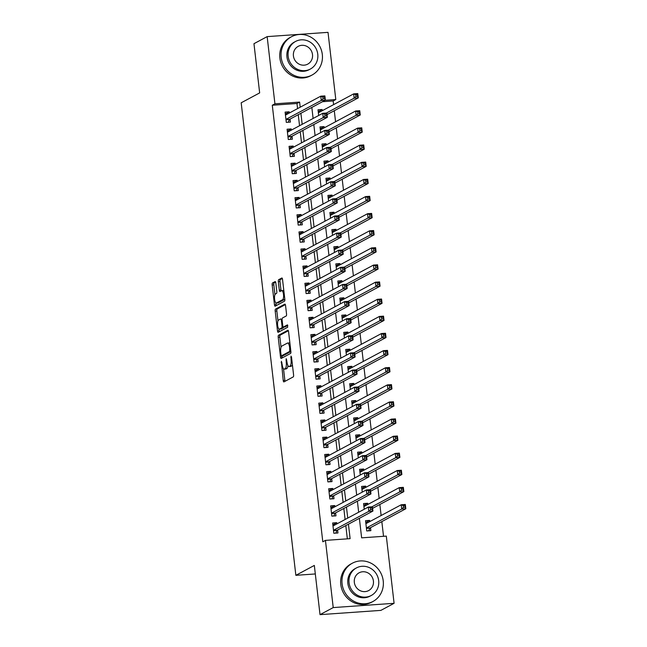 <?xml version="1.0" encoding="UTF-8"?>
<svg xmlns="http://www.w3.org/2000/svg" width="647" height="647" viewBox="0 0 647 647"><rect width="100%" height="100%" fill="white"/><g stroke="black" fill="none" stroke-linecap="round" stroke-linejoin="round"><path stroke-width="0.97" d="M281.38 361.261L283.224 380.485A1.706 0.542 -94 0 0 283.863 381.916A1.706 0.542 -94 0 0 283.936 381.892L293.261 376.894A1.706 0.542 -94 0 0 293.584 374.937L291.522 357.079L291.021 356.101L291.061 359.781A5.459 1.731 -94 0 1 290.026 366.048L289.249 366.461A5.459 1.731 -94 0 1 289.007 366.534A5.459 1.731 -94 0 1 286.969 361.972L286.2 358.681L286.241 362.36A5.459 1.731 -94 0 1 285.206 368.628L284.429 369.041A5.459 1.731 -94 0 1 284.187 369.113A5.459 1.731 -94 0 1 282.149 364.552L281.38 361.261M275.824 282.998A1.706 0.542 -94 0 0 275.185 281.574A1.706 0.542 -94 0 0 275.112 281.591L272.492 282.998A1.706 0.542 -94 0 0 272.169 284.955L274.465 304.786A1.706 0.542 -94 0 0 275.104 306.209A1.706 0.542 -94 0 0 275.177 306.185L284.502 301.187A1.706 0.542 -94 0 0 284.826 299.229L282.529 279.407A1.706 0.542 -94 0 0 281.89 277.975A1.706 0.542 -94 0 0 281.817 278L278.655 279.69A1.706 0.542 -94 0 0 278.331 281.647L279.318 290.139A1.706 0.542 -94 0 0 279.957 291.562A1.706 0.542 -94 0 0 280.03 291.538L281.599 290.697A4.569 1.448 -94 0 1 281.793 290.64A4.569 1.448 -94 0 1 283.532 294.773A4.569 1.448 -94 0 1 282.634 299.69L276.495 302.982A4.569 1.448 -94 0 1 276.293 303.039A4.569 1.448 -94 0 1 274.554 298.906A4.569 1.448 -94 0 1 275.46 293.989L276.479 293.439A1.706 0.542 -94 0 0 276.803 291.482L275.824 282.998M359.376 518.312L361.633 537.843L386.316 536.112L394.088 603.311L380.889 610.38L320.022 614.65L314.329 565.429L295.857 575.32L241.185 102.8L259.657 92.909L253.964 43.689L267.154 36.62L328.021 32.35L335.801 99.549L325.15 100.293M320.022 614.65L333.221 607.582L325.441 540.382L350.116 538.652L348.442 524.167M297.563 108.615L296.965 103.504L272.29 105.235L322.804 541.798L325.441 540.382M272.29 105.235L274.926 103.819L267.154 36.62M278.542 335.259A1.706 0.542 -94 0 0 278.218 337.216L280.507 357.047A1.706 0.542 -94 0 0 281.146 358.47A1.706 0.542 -94 0 0 281.227 358.446L290.552 353.456A1.706 0.542 -94 0 0 290.875 351.499L288.578 331.668A1.706 0.542 -94 0 0 287.939 330.237A1.706 0.542 -94 0 0 287.866 330.261L278.542 335.259L280.183 335.138A1.706 0.542 -94 0 0 279.86 337.103L281.033 347.253M277.49 330.916L275.193 311.086A1.706 0.542 -94 0 1 275.517 309.129L284.842 304.13A1.706 0.542 -94 0 1 284.915 304.106A1.706 0.542 -94 0 1 285.553 305.538L286.54 314.021A1.706 0.542 -94 0 1 286.217 315.979L282.432 318A1.706 0.542 -94 0 0 282.108 319.966L282.755 325.595A1.706 0.542 -94 0 0 283.394 327.018A1.706 0.542 -94 0 0 283.467 326.994L287.462 324.867L287.68 327.236L278.202 332.315A1.706 0.542 -94 0 1 278.121 332.34A1.706 0.542 -94 0 1 277.49 330.916L279.132 330.795L278.922 329M322.263 110.694L322.125 109.505L318.219 111.591M322.643 119.824L323.282 119.477M324.244 127.815L324.107 126.618L320.2 128.713M324.624 136.938L325.263 136.598M326.225 144.936L326.088 143.739L322.182 145.834M326.606 154.059L327.245 153.719M328.207 162.057L328.069 160.86L324.163 162.955M328.587 171.18L329.226 170.84M330.188 179.179L330.051 177.982L326.145 180.076M330.56 188.301L331.199 187.962M332.17 196.3L332.032 195.103L328.126 197.198M332.542 205.422L333.181 205.083M334.151 213.413L334.014 212.224L330.107 214.311M334.523 222.544L335.162 222.204M336.133 230.534L335.995 229.345L332.089 231.432M336.505 239.665L337.144 239.317M338.114 247.655L337.969 246.467L334.07 248.553M338.486 256.786L339.125 256.438M340.087 264.777L339.95 263.588L336.052 265.674M340.468 273.907L341.106 273.56M342.069 281.898L341.931 280.701L338.033 282.796M342.449 291.021L343.088 290.681M344.05 299.019L343.913 297.822L340.007 299.917M344.43 308.142L345.069 307.802M346.032 316.14L345.894 314.943L341.988 317.038M346.412 325.263L347.051 324.923M348.013 333.262L347.876 332.065L343.969 334.159M348.393 342.384L349.032 342.045M349.995 350.383L349.857 349.186L345.951 351.281M350.375 359.506L351.014 359.166M351.976 367.496L351.839 366.307L347.932 368.394M352.356 376.627L352.995 376.287M353.958 384.617L353.82 383.428L349.914 385.515M354.338 393.748L354.977 393.4M355.939 401.738L355.801 400.55L351.895 402.636M356.319 410.869L356.958 410.522M357.92 418.86L357.783 417.663L353.877 419.757M358.301 427.982L358.931 427.643M359.902 435.981L359.764 434.784L355.858 436.879M360.274 445.104L360.913 444.764M361.883 453.102L361.746 451.905L357.84 454M362.255 462.225L362.894 461.885M363.865 470.223L363.727 469.026L359.821 471.121M364.237 479.346L364.876 479.006M365.846 487.345L365.701 486.148L361.802 488.242M366.218 496.467L366.857 496.128M367.82 504.458L367.682 503.269L363.784 505.356M368.2 513.589L368.839 513.249M336.901 523.892L336.763 522.695L332.647 522.986L333.836 533.257L337.952 532.966L337.605 529.974M334.92 506.771L334.782 505.574L330.674 505.865L331.854 516.136L335.971 515.853L335.623 512.853M332.938 489.65L332.801 488.461L328.692 488.744L329.881 499.015L333.989 498.732L333.642 495.731M330.957 472.528L330.819 471.339L326.711 471.623L327.9 481.894L332.008 481.611L331.66 478.61M328.975 455.407L328.838 454.218L324.729 454.501L325.918 464.781L330.027 464.489L329.679 461.489M326.994 438.286L326.856 437.097L322.748 437.388L323.937 447.659L328.045 447.368L327.697 444.376M325.012 421.173L324.875 419.976L320.766 420.267L321.955 430.538L326.064 430.247L325.724 427.255M323.039 404.051L322.893 402.855L318.785 403.146L319.974 413.417L324.082 413.126L323.743 410.133M321.058 386.93L320.92 385.733L316.804 386.024L317.992 396.296L322.109 396.004L321.761 393.012M319.076 369.809L318.939 368.612L314.822 368.903L316.011 379.174L320.128 378.883L319.78 375.891M317.095 352.688L316.957 351.491L312.841 351.782L314.03 362.053L318.146 361.77L317.798 358.77M315.113 335.567L314.976 334.378L310.859 334.661L312.048 344.932L316.165 344.649L315.817 341.648M313.132 318.445L312.994 317.256L308.878 317.54L310.067 327.819L314.183 327.528L313.835 324.527M311.15 301.324L311.013 300.135L306.896 300.426L308.085 310.697L312.202 310.406L311.854 307.406M309.169 284.211L309.031 283.014L304.915 283.305L306.104 293.576L310.22 293.285L309.873 290.293M307.188 267.09L307.05 265.893L302.933 266.184L304.122 276.455L308.239 276.164L307.891 273.171M305.206 249.968L305.069 248.772L300.96 249.063L302.149 259.334L306.257 259.043L305.91 256.05M303.225 232.847L303.087 231.65L298.979 231.941L300.168 242.213L304.276 241.921L303.928 238.929M301.243 215.726L301.106 214.529L296.997 214.82L298.186 225.091L302.295 224.808L301.947 221.808M299.262 198.605L299.124 197.416L295.016 197.699L296.205 207.97L300.313 207.687L299.965 204.687M297.28 181.483L297.143 180.295L293.034 180.578L294.223 190.849L298.332 190.566L297.984 187.565M295.307 164.362L295.161 163.173L291.053 163.456L292.242 173.736L296.35 173.445L296.011 170.444M293.326 147.241L293.188 146.052L289.072 146.343L290.26 156.614L294.369 156.323L294.029 153.331M291.344 130.128L291.207 128.931L287.09 129.222L288.279 139.493L292.395 139.202L292.048 136.21M347.342 538.846L345.805 525.582M345.102 519.501L343.824 508.461M343.12 502.379L341.842 491.34M341.139 485.258L339.861 474.219M339.157 468.137L337.88 457.097M337.176 451.016L335.898 439.984M335.195 433.902L333.917 422.863M333.213 416.781L331.935 405.742M331.232 399.66L329.954 388.621M329.25 382.539L327.98 371.499M327.269 365.418L325.999 354.378M325.295 348.296L324.018 337.257M323.314 331.175L322.036 320.136M321.333 314.054L320.055 303.022M319.351 296.933L318.073 285.901M317.37 279.819L316.092 268.78M315.388 262.698L314.11 251.659M313.407 245.577L312.129 234.537M311.425 228.456L310.148 217.416M309.444 211.334L308.166 200.295M307.462 194.213L306.185 183.174M305.481 177.092L304.203 166.053M303.5 159.971L302.222 148.939M301.518 142.858L300.24 131.818M299.537 125.736L298.267 114.697M289.363 113.007L289.225 111.81L285.109 112.101L286.298 122.372L290.414 122.081L290.066 119.088M383.534 536.306L381.827 521.603M381.123 515.522L379.846 504.482M379.142 498.4L377.872 487.361M377.169 481.279L375.891 470.24M375.187 464.158L373.909 453.118M373.206 447.037L371.928 435.997M371.224 429.915L369.947 418.876M369.243 412.794L367.965 401.755M367.261 395.673L365.984 384.642M365.28 378.56L364.002 367.52M363.299 361.438L362.021 350.399M361.317 344.317L360.039 333.278M359.336 327.196L358.058 316.157M357.354 310.075L356.076 299.035M355.373 292.954L354.095 281.914M353.391 275.832L352.114 264.793M351.41 258.711L350.14 247.68M349.437 241.59L348.159 230.558M347.455 224.477L346.177 213.437M345.474 207.355L344.196 196.316M343.492 190.234L342.214 179.195M341.511 173.113L340.233 162.073M339.529 155.992L338.252 144.952M337.548 138.87L336.27 127.831M335.567 121.749L334.289 110.718M333.585 104.628L333.165 100.964L322.513 101.708M369.801 521.579L369.663 520.39L365.555 520.673L366.744 530.952L370.852 530.661L370.505 527.661M367.682 503.269L363.574 503.56L364.229 509.254M365.701 486.148L361.592 486.439L362.247 492.132M363.727 469.026L359.611 469.318L360.274 475.011M361.746 451.905L357.629 452.196L358.292 457.89M359.764 434.784L355.648 435.075L356.311 440.777M357.783 417.663L353.666 417.954L354.33 423.656M355.801 400.55L351.685 400.833L352.348 406.534M353.82 383.428L349.703 383.711L350.367 389.413M351.839 366.307L347.722 366.598L348.385 372.292M349.857 349.186L345.741 349.477L346.404 355.171M347.876 332.065L343.767 332.356L344.422 338.049M345.894 314.943L341.786 315.235L342.441 320.928M343.913 297.822L339.804 298.113L340.459 303.807M341.931 280.701L337.823 280.992L338.478 286.694M339.95 263.588L335.842 263.871L336.497 269.573M337.969 246.467L333.86 246.75L334.515 252.451M335.995 229.345L331.879 229.628L332.534 235.33M334.014 212.224L329.897 212.515L330.56 218.209M332.032 195.103L327.916 195.394L328.579 201.088M330.051 177.982L325.934 178.273L326.598 183.966M328.069 160.86L323.953 161.152L324.616 166.845M326.088 143.739L321.971 144.03L322.635 149.732M324.107 126.618L319.99 126.909L320.653 132.611M322.125 109.505L318.009 109.788L318.672 115.49M295.857 575.32L315.315 573.954M394.088 603.311L333.221 607.582M333.165 100.964L335.801 99.549M311.838 107.426L313.108 118.466M313.811 124.547L315.089 135.587M315.793 141.669L317.07 152.708M317.774 158.79L319.052 169.829M319.755 175.911L321.033 186.943M321.737 193.032L323.015 204.064M323.718 210.146L324.996 221.185M325.7 227.267L326.978 238.306M327.681 244.388L328.959 255.428M329.663 261.509L330.94 272.549M331.644 278.631L332.922 289.67M333.626 295.752L334.903 306.791M335.607 312.873L336.885 323.912M337.588 329.994L338.866 341.026M339.57 347.107L340.848 358.147M341.551 364.229L342.821 375.268M343.525 381.35L344.802 392.389M345.506 398.471L346.784 409.511M347.488 415.592L348.765 426.632M349.469 432.714L350.747 443.753M351.45 449.835L352.728 460.874M353.432 466.956L354.71 477.987M355.413 484.077L356.691 495.109M357.395 501.19L358.673 512.23M300.2 107.2L299.61 102.089L274.926 103.819M347.738 518.085L346.46 507.046M345.757 500.964L344.479 489.925M343.775 483.843L342.498 472.811M341.794 466.73L340.516 455.69M339.812 449.608L338.543 438.569M337.839 432.487L336.561 421.448M335.858 415.366L334.58 404.326M333.876 398.245L332.598 387.205M331.895 381.123L330.617 370.084M329.913 364.002L328.636 352.963M327.932 346.881L326.654 335.85M325.951 329.76L324.673 318.728M323.969 312.647L322.691 301.607M321.988 295.525L320.71 284.486M320.006 278.404L318.728 267.365M318.025 261.283L316.747 250.243M316.043 244.162L314.765 233.122M314.062 227.04L312.784 216.001M312.08 209.919L310.811 198.88M310.099 192.798L308.829 181.767M308.126 175.685L306.848 164.645M306.144 158.564L304.866 147.524M304.163 141.442L302.885 130.403M302.181 124.321L300.904 113.282M296.965 103.504L299.61 102.089M369.663 520.39L365.765 522.477M336.763 522.695L332.857 524.79M334.782 505.574L330.876 507.669M332.801 488.461L328.894 490.547M330.819 471.339L326.913 473.426M328.838 454.218L324.94 456.305M326.856 437.097L322.958 439.184M324.875 419.976L320.977 422.07M322.893 402.855L318.995 404.949M320.92 385.733L317.014 387.828M318.939 368.612L315.032 370.707M316.957 351.491L313.051 353.585M314.976 334.378L311.07 336.464M312.994 317.256L309.088 319.343M311.013 300.135L307.107 302.222M309.031 283.014L305.125 285.101M307.05 265.893L303.144 267.987M305.069 248.772L301.162 250.866M303.087 231.65L299.181 233.745M301.106 214.529L297.199 216.624M299.124 197.416L295.226 199.502M297.143 180.295L293.245 182.381M295.161 163.173L291.263 165.26M293.188 146.052L289.282 148.139M291.207 128.931L287.3 131.026M289.225 111.81L285.319 113.904M284.187 369.113L285.837 369A5.459 1.731 -94 0 0 286.071 368.927L284.429 369.041M287.931 365.595A5.459 1.731 -94 0 1 286.856 368.515L286.071 368.927M289.007 366.534L290.657 366.42A5.459 1.731 -94 0 0 290.891 366.348L289.249 366.461M292.412 364.787A5.459 1.731 -94 0 1 291.668 365.935L290.891 366.348M283.523 368.774L284.866 380.371A1.706 0.542 -94 0 0 285.068 381.285M288.376 330.754L280.183 335.138M282.019 355.769L282.157 356.926A1.706 0.542 -94 0 0 282.359 357.84M281.024 354.807L281.518 355.793L289.71 351.402L289.654 347.601A5.459 1.731 -94 0 0 287.608 343.039A5.459 1.731 -94 0 0 287.373 343.112L281.777 346.105A5.459 1.731 -94 0 0 280.741 352.372L281.024 354.807M283.062 355.68L281.518 355.793M290.875 351.547L283.168 355.672M289.921 343.258A5.459 1.731 -94 0 0 289.258 342.918L287.608 343.039M277.975 320.823L276.835 310.964L275.193 311.086M285.351 304.624L277.159 309.007A1.706 0.542 -94 0 0 276.835 310.964M284.963 326.889A1.706 0.542 -94 0 0 285.044 326.905A1.706 0.542 -94 0 0 285.117 326.881L287.826 325.425M278.509 320.103A4.569 1.448 -94 0 0 277.603 325.02A4.569 1.448 -94 0 0 279.342 329.153A4.569 1.448 -94 0 0 279.544 329.097L281.712 327.94A1.706 0.542 -94 0 0 282.035 325.983L281.38 320.354A1.706 0.542 -94 0 0 280.741 318.922A1.706 0.542 -94 0 0 280.669 318.947L278.509 320.103M279.342 329.153L280.992 329.04A4.569 1.448 -94 0 0 281.194 328.983L279.544 329.097M283.685 326.994A1.706 0.542 -94 0 1 283.354 327.819L281.194 328.983M279.132 330.795A1.706 0.542 -94 0 0 279.334 331.709M276.293 303.039L277.943 302.925A4.569 1.448 -94 0 0 278.145 302.861L276.495 302.982M284.785 298.914A4.569 1.448 -94 0 1 284.284 299.577L278.145 302.861M283.831 290.657A4.569 1.448 -94 0 0 283.443 290.527L281.793 290.64M282.327 278.493L280.305 279.577A1.706 0.542 -94 0 0 279.981 281.534L280.96 290.018A1.706 0.542 -94 0 0 281.162 290.932M275.905 302.901L276.107 304.664A1.706 0.542 -94 0 0 276.309 305.578M275.622 282.084L274.142 282.876A1.706 0.542 -94 0 0 273.81 284.834L274.951 294.652M365.765 522.533L367.9 522.606M403.275 505.59L403.477 507.305L405.119 507.191L404.925 505.477L403.275 505.59L401.213 504.765L405.321 504.474L405.815 508.752L401.706 509.043L401.213 504.765L365.903 523.674M368.661 530.815L369.906 528.122A1.739 0.55 86 0 1 370.084 527.887L405.815 508.752L405.119 507.191M366.396 527.952L401.706 509.043L403.477 507.305M405.321 504.474L404.925 505.477M334.992 524.911L332.865 524.838M370.577 509.61L372.219 509.496L372.025 507.782L370.375 507.903L370.577 509.61L368.806 511.348L368.305 507.07L372.421 506.779L372.915 511.065L368.806 511.348L333.496 530.265M332.995 525.979L368.305 507.07L370.375 507.903M372.219 509.496L372.915 511.065L337.184 530.2A1.739 0.55 -94 0 0 336.998 530.427L335.761 533.12M372.025 507.782L372.421 506.779M342.093 583.788A21.739 20.413 61.8 0 0 372.923 601.508A21.739 20.413 61.8 0 0 383.226 580.901A21.739 20.413 61.8 0 0 352.397 563.181A21.739 20.413 61.8 0 0 342.093 583.788M352.397 563.181L351.078 563.885A21.739 20.413 61.8 0 0 340.775 584.492A21.739 20.413 61.8 0 0 371.604 602.211L372.923 601.508M371.265 595.491L370.052 596.138A15.649 14.695 -118.2 0 1 347.851 583.384A15.649 14.695 -118.2 0 1 355.268 568.543L356.489 567.896A15.649 14.695 61.8 0 0 349.065 582.729A15.649 14.695 61.8 0 0 371.265 595.491A15.649 14.695 61.8 0 0 378.681 580.65A15.649 14.695 61.8 0 0 356.489 567.896M373.416 581.022A10.085 9.47 61.8 0 0 359.109 572.797A10.085 9.47 61.8 0 0 354.33 582.365A10.085 9.47 61.8 0 0 368.636 590.582A10.085 9.47 61.8 0 0 373.416 581.022M281.186 57.34A21.739 20.413 61.8 0 0 312.008 75.06A21.739 20.413 61.8 0 0 322.311 54.453A21.739 20.413 61.8 0 0 291.482 36.733A21.739 20.413 61.8 0 0 281.186 57.34M291.482 36.733L290.163 37.437A21.739 20.413 61.8 0 0 279.868 58.044A21.739 20.413 61.8 0 0 310.689 75.764L312.008 75.06M310.35 69.043L309.137 69.69A15.649 14.695 -118.2 0 1 286.945 56.936A15.649 14.695 -118.2 0 1 294.361 42.095L295.574 41.448A15.649 14.695 61.8 0 0 288.158 56.281A15.649 14.695 61.8 0 0 310.35 69.043A15.649 14.695 61.8 0 0 317.766 54.202A15.649 14.695 61.8 0 0 295.574 41.448M312.501 54.574A10.085 9.47 61.8 0 0 298.202 46.349A10.085 9.47 61.8 0 0 293.423 55.917A10.085 9.47 61.8 0 0 307.721 64.134A10.085 9.47 61.8 0 0 312.501 54.574M363.784 505.412L365.919 505.485M401.302 488.469L401.496 490.183L403.138 490.07L402.944 488.356L401.302 488.469L399.231 487.644L403.34 487.353L403.841 491.631L399.725 491.922L399.231 487.644L363.921 506.552M372.599 508.364L403.841 491.631L403.138 490.07M371.912 506.819L399.725 491.922L401.496 490.183M403.34 487.353L402.944 488.356M361.802 488.291L363.938 488.364M399.32 471.348L399.514 473.062L401.164 472.949L400.962 471.234L399.32 471.348L397.25 470.523L401.358 470.232L401.86 474.51L397.743 474.801L397.25 470.523L361.94 489.431M370.626 491.243L401.86 474.51L401.164 472.949M369.93 489.698L397.743 474.801L399.514 473.062M401.358 470.232L400.962 471.234M359.829 471.17L361.956 471.242M397.339 454.234L397.533 455.941L399.183 455.828L398.981 454.113L397.339 454.234L395.268 453.401L399.377 453.11L399.878 457.389L395.762 457.68L395.268 453.401L359.958 472.31M368.644 474.122L399.878 457.389L399.183 455.828M367.949 472.577L395.762 457.68L397.533 455.941M399.377 453.11L398.981 454.113M357.848 454.048L359.975 454.121M395.357 437.113L395.552 438.82L397.201 438.706L396.999 436.992L395.357 437.113L393.287 436.28L397.404 435.989L397.897 440.275L393.78 440.558L393.287 436.28L357.977 455.189M366.663 457L397.897 440.275L397.201 438.706M365.967 455.456L393.78 440.558L395.552 438.82M397.404 435.989L396.999 436.992M333.019 507.79L330.884 507.717M368.596 492.496L370.238 492.375L370.044 490.669L368.394 490.782L368.596 492.496L366.825 494.227L366.323 489.949L370.44 489.666L370.933 493.944L366.825 494.227L331.515 513.144M331.013 508.865L366.323 489.949L368.394 490.782M370.238 492.375L370.933 493.944L335.203 513.079A1.739 0.55 -94 0 0 335.017 513.306L333.779 516.007M370.044 490.669L370.44 489.666M331.038 490.669L328.902 490.604M366.614 475.375L368.256 475.254L368.062 473.547L366.412 473.661L366.614 475.375L364.843 477.114L364.35 472.828L368.458 472.545L368.952 476.823L364.843 477.114L329.533 496.023M329.032 491.744L364.35 472.828L366.412 473.661M368.256 475.254L368.952 476.823L333.221 495.958A1.739 0.55 -94 0 0 333.035 496.192L331.798 498.886M368.062 473.547L368.458 472.545M329.056 473.547L326.921 473.483M364.633 458.254L366.275 458.141L366.081 456.426L364.431 456.539L364.633 458.254L362.862 459.993L362.369 455.706L366.477 455.423L366.97 459.702L362.862 459.993L327.552 478.901M327.058 474.623L362.369 455.706L364.431 456.539M366.275 458.141L366.97 459.702L331.24 478.837A1.739 0.55 -94 0 0 331.062 479.071L329.816 481.764M366.081 456.426L366.477 455.423M327.075 456.434L324.94 456.361M362.652 441.133L364.293 441.019L364.099 439.305L362.449 439.418L362.652 441.133L360.88 442.872L360.387 438.593L364.496 438.302L364.989 442.58L360.88 442.872L325.57 461.78M325.077 457.502L360.387 438.593L362.449 439.418M364.293 441.019L364.989 442.58L329.258 461.715A1.739 0.55 -94 0 0 329.08 461.95L327.835 464.643M364.099 439.305L364.496 438.302M355.866 436.927L357.993 437M393.376 419.992L393.57 421.707L395.22 421.585L395.018 419.879L393.376 419.992L391.306 419.159L395.422 418.876L395.915 423.154L391.799 423.437L391.306 419.159L355.996 438.076M364.682 439.879L395.915 423.154L395.22 421.585M363.986 438.334L391.799 423.437L393.57 421.707M395.422 418.876L395.018 419.879M325.093 439.313L322.958 439.24M360.67 424.011L362.312 423.898L362.118 422.184L360.468 422.297L360.67 424.011L358.899 425.75L358.406 421.472L362.514 421.181L363.007 425.459L358.899 425.75L323.589 444.659M323.096 440.381L358.406 421.472L360.468 422.297M362.312 423.898L363.007 425.459L327.277 444.602A1.739 0.55 -94 0 0 327.099 444.829L325.853 447.522M362.118 422.184L362.514 421.181M353.885 419.814L356.012 419.879M391.395 402.871L391.589 404.585L393.239 404.464L393.036 402.757L391.395 402.871L389.324 402.038L393.441 401.755L393.934 406.033L389.817 406.324L389.324 402.038L354.014 420.954M362.7 422.758L393.934 406.033L393.239 404.464M362.005 421.213L389.817 406.324L391.589 404.585M393.441 401.755L393.036 402.757M323.112 422.192L320.977 422.119M358.689 406.89L360.33 406.777L360.136 405.062L358.495 405.176L358.689 406.89L356.918 408.629L356.424 404.351L360.533 404.06L361.034 408.338L356.918 408.629L321.608 427.538M321.114 423.259L356.424 404.351L358.495 405.176M360.33 406.777L361.034 408.338L325.295 427.481A1.739 0.55 -94 0 0 325.118 427.707L323.872 430.401M360.136 405.062L360.533 404.06M351.903 402.693L354.03 402.757M389.413 385.749L389.607 387.464L391.257 387.343L391.055 385.636L389.413 385.749L387.343 384.916L391.459 384.633L391.953 388.912L387.836 389.203L387.343 384.916L352.033 403.833M360.719 405.637L391.953 388.912L391.257 387.343M360.023 404.1L387.836 389.203L389.607 387.464M391.459 384.633L391.055 385.636M321.13 405.071L318.995 404.998M356.707 389.769L358.357 389.656L358.155 387.941L356.513 388.063L356.707 389.769L354.936 391.508L354.443 387.229L358.551 386.938L359.053 391.217L354.936 391.508L319.626 410.416M319.133 406.138L354.443 387.229L356.513 388.063M358.357 389.656L359.053 391.217L323.314 410.36A1.739 0.55 -94 0 0 323.136 410.586L321.891 413.279M358.155 387.941L358.551 386.938M349.922 385.572L352.049 385.636M387.432 368.628L387.634 370.343L389.276 370.23L389.073 368.515L387.432 368.628L385.361 367.803L389.478 367.512L389.971 371.79L385.855 372.082L385.361 367.803L350.051 386.712M358.737 388.515L389.971 371.79L389.276 370.23M358.042 386.979L385.855 372.082L387.634 370.343M389.478 367.512L389.073 368.515M319.149 387.949L317.022 387.877M354.726 372.648L356.376 372.535L356.173 370.82L354.532 370.941L354.726 372.648L352.955 374.387L352.461 370.108L356.57 369.817L357.071 374.103L352.955 374.387L317.645 393.303M317.151 389.017L352.461 370.108L354.532 370.941M356.376 372.535L357.071 374.103L321.333 393.239A1.739 0.55 -94 0 0 321.155 393.465L319.909 396.158M356.173 370.82L356.57 369.817M347.94 368.45L350.067 368.523M385.45 351.507L385.652 353.222L387.294 353.108L387.1 351.394L385.45 351.507L383.38 350.682L387.496 350.391L387.99 354.669L383.881 354.96L383.38 350.682L348.07 369.591M356.756 371.402L387.99 354.669L387.294 353.108M356.06 369.858L383.881 354.96L385.652 353.222M387.496 350.391L387.1 351.394M317.167 370.828L315.04 370.755M352.744 355.526L354.394 355.413L354.192 353.707L352.55 353.82L352.744 355.526L350.973 357.265L350.48 352.987L354.596 352.696L355.09 356.982L350.973 357.265L315.663 376.182M315.17 371.896L350.48 352.987L352.55 353.82M354.394 355.413L355.09 356.982L319.359 376.117A1.739 0.55 -94 0 0 319.173 376.344L317.928 379.045M354.192 353.707L354.596 352.696M345.959 351.329L348.094 351.402M383.469 334.386L383.671 336.1L385.313 335.987L385.119 334.273L383.469 334.386L381.398 333.561L385.515 333.27L386.008 337.548L381.9 337.839L381.398 333.561L346.088 352.469M354.774 354.281L386.008 337.548L385.313 335.987M354.079 352.736L381.9 337.839L383.671 336.1M385.515 333.27L385.119 334.273M315.186 353.707L313.059 353.642M350.763 338.413L352.413 338.292L352.211 336.586L350.569 336.699L350.763 338.413L348.992 340.152L348.498 335.866L352.615 335.583L353.108 339.861L348.992 340.152L313.682 359.061M313.188 354.782L348.498 335.866L350.569 336.699M352.413 338.292L353.108 339.861L317.378 358.996A1.739 0.55 -94 0 0 317.192 359.222L315.946 361.924M352.211 336.586L352.615 335.583M343.978 334.208L346.113 334.281M381.487 317.273L381.69 318.979L383.331 318.866L383.137 317.151L381.487 317.273L379.417 316.44L383.534 316.148L384.027 320.427L379.918 320.718L379.417 316.44L344.107 335.348M352.793 337.16L384.027 320.427L383.331 318.866M352.105 335.615L379.918 320.718L381.69 318.979M383.534 316.148L383.137 317.151M313.205 336.586L311.078 336.521M348.782 321.292L350.431 321.171L350.229 319.464L348.587 319.578L348.782 321.292L347.01 323.031L346.517 318.745L350.634 318.461L351.127 322.74L347.01 323.031L311.7 341.94M311.207 337.661L346.517 318.745L348.587 319.578M350.431 321.171L351.127 322.74L315.396 341.875A1.739 0.55 -94 0 0 315.21 342.109L313.965 344.802M350.229 319.464L350.634 318.461M341.996 317.087L344.131 317.159M379.506 300.151L379.708 301.858L381.35 301.745L381.156 300.03L379.506 300.151L377.444 299.318L381.552 299.027L382.045 303.314L377.937 303.597L377.444 299.318L342.126 318.227M350.811 320.039L382.045 303.314L381.35 301.745M350.124 318.494L377.937 303.597L379.708 301.858M381.552 299.027L381.156 300.03M311.223 319.464L309.096 319.4M346.8 304.171L348.45 304.058L348.248 302.343L346.606 302.456L346.8 304.171L345.029 305.91L344.536 301.631L348.652 301.34L349.145 305.619L345.029 305.91L309.719 324.818M309.226 320.54L344.536 301.631L346.606 302.456M348.45 304.058L349.145 305.619L313.415 324.754A1.739 0.55 -94 0 0 313.229 324.988L311.983 327.681M348.248 302.343L348.652 301.34M309.242 302.351L307.115 302.278M344.827 287.05L346.468 286.936L346.266 285.222L344.625 285.335L344.827 287.05L343.047 288.788L342.554 284.51L346.671 284.219L347.164 288.497L343.047 288.788L307.737 307.697M307.244 303.419L342.554 284.51L344.625 285.335M346.468 286.936L347.164 288.497L311.433 307.632A1.739 0.55 -94 0 0 311.247 307.867L310.01 310.56M346.266 285.222L346.671 284.219M307.26 285.23L305.133 285.157M342.845 269.928L344.487 269.815L344.293 268.101L342.643 268.214L342.845 269.928L341.074 271.667L340.573 267.389L344.689 267.098L345.183 271.376L341.074 271.667L305.764 290.576M305.263 286.298L340.573 267.389L342.643 268.214M344.487 269.815L345.183 271.376L309.452 290.519A1.739 0.55 -94 0 0 309.266 290.746L308.029 293.439M344.293 268.101L344.689 267.098M340.015 299.965L342.15 300.038M377.524 283.03L377.727 284.737L379.368 284.623L379.174 282.909L377.524 283.03L375.462 282.197L379.571 281.906L380.064 286.192L375.956 286.475L375.462 282.197L340.152 301.106M348.83 302.917L380.064 286.192L379.368 284.623M348.143 301.373L375.956 286.475L377.727 284.737M379.571 281.906L379.174 282.909M338.033 282.844L340.168 282.917M375.543 265.909L375.745 267.623L377.387 267.502L377.193 265.796L375.543 265.909L373.481 265.076L377.589 264.793L378.083 269.071L373.974 269.354L373.481 265.076L338.171 283.993M346.849 285.796L378.083 269.071L377.387 267.502M346.161 284.251L373.974 269.354L375.745 267.623M377.589 264.793L377.193 265.796M336.052 265.731L338.187 265.796M373.562 248.788L373.764 250.502L375.406 250.381L375.211 248.674L373.562 248.788L371.499 247.955L375.608 247.672L376.109 251.95L371.993 252.241L371.499 247.955L336.189 266.871M344.867 268.675L376.109 251.95L375.406 250.381M344.18 267.138L371.993 252.241L373.764 250.502M375.608 247.672L375.211 248.674M305.287 268.109L303.152 268.036M340.864 252.807L342.506 252.694L342.312 250.979L340.662 251.101L340.864 252.807L339.093 254.546L338.591 250.268L342.708 249.977L343.201 254.255L339.093 254.546L303.783 273.455M303.281 269.176L338.591 250.268L340.662 251.101M342.506 252.694L343.201 254.255L307.471 273.398A1.739 0.55 -94 0 0 307.285 273.624L306.047 276.318M342.312 250.979L342.708 249.977M334.07 248.61L336.205 248.674M371.588 231.666L371.782 233.381L373.424 233.268L373.23 231.553L371.588 231.666L369.518 230.842L373.626 230.55L374.128 234.829L370.011 235.12L369.518 230.842L334.208 249.75M342.894 251.554L374.128 234.829L373.424 233.268M342.198 250.017L370.011 235.12L371.782 233.381M373.626 230.55L373.23 231.553M303.306 250.987L301.17 250.915M338.882 235.686L340.524 235.573L340.33 233.858L338.68 233.979L338.882 235.686L337.111 237.425L336.61 233.146L340.726 232.855L341.22 237.142L337.111 237.425L301.801 256.341M301.3 252.055L336.61 233.146L338.68 233.979M340.524 235.573L341.22 237.142L305.489 256.277A1.739 0.55 -94 0 0 305.303 256.503L304.066 259.196M340.33 233.858L340.726 232.855M332.097 231.489L334.224 231.561M369.607 214.545L369.801 216.26L371.451 216.147L371.249 214.432L369.607 214.545L367.536 213.72L371.645 213.429L372.146 217.707L368.03 217.999L367.536 213.72L332.226 232.629M340.912 234.44L372.146 217.707L371.451 216.147M340.217 232.896L368.03 217.999L369.801 216.26M371.645 213.429L371.249 214.432M301.324 233.866L299.189 233.793M336.901 218.565L338.543 218.451L338.349 216.737L336.699 216.858L336.901 218.565L335.13 220.303L334.636 216.025L338.745 215.734L339.238 220.02L335.13 220.303L299.82 239.22M299.318 234.934L334.636 216.025L336.699 216.858M338.543 218.451L339.238 220.02L303.508 239.155A1.739 0.55 -94 0 0 303.322 239.382L302.084 242.075M338.349 216.737L338.745 215.734M330.116 214.367L332.243 214.44M367.625 197.424L367.82 199.139L369.469 199.025L369.267 197.311L367.625 197.424L365.555 196.599L369.663 196.308L370.165 200.586L366.048 200.877L365.555 196.599L330.245 215.508M338.931 217.319L370.165 200.586L369.469 199.025M338.235 215.774L366.048 200.877L367.82 199.139M369.663 196.308L369.267 197.311M299.343 216.745L297.208 216.672M334.92 201.452L336.561 201.33L336.367 199.624L334.717 199.737L334.92 201.452L333.148 203.182L332.655 198.904L336.763 198.621L337.257 202.899L333.148 203.182L297.838 222.099M297.345 217.821L332.655 198.904L334.717 199.737M336.561 201.33L337.257 202.899L301.526 222.034A1.739 0.55 -94 0 0 301.348 222.261L300.103 224.962M336.367 199.624L336.763 198.621M328.134 197.246L330.261 197.319M365.644 180.303L365.838 182.017L367.488 181.904L367.286 180.19L365.644 180.303L363.574 179.478L367.69 179.187L368.183 183.465L364.067 183.756L363.574 179.478L328.264 198.386M336.95 200.198L368.183 183.465L367.488 181.904M336.254 198.653L364.067 183.756L365.838 182.017M367.69 179.187L367.286 180.19M297.361 199.624L295.226 199.559M332.938 184.33L334.58 184.209L334.386 182.503L332.736 182.616L332.938 184.33L331.167 186.069L330.674 181.783L334.782 181.5L335.275 185.778L331.167 186.069L295.857 204.978M295.364 200.699L330.674 181.783L332.736 182.616M334.58 184.209L335.275 185.778L299.545 204.913A1.739 0.55 -94 0 0 299.367 205.148L298.121 207.841M334.386 182.503L334.782 181.5M326.153 180.125L328.28 180.198M363.663 163.19L363.857 164.896L365.506 164.783L365.304 163.068L363.663 163.19L361.592 162.357L365.709 162.065L366.202 166.352L362.085 166.635L361.592 162.357L326.282 181.265M334.968 183.077L366.202 166.352L365.506 164.783M334.273 181.532L362.085 166.635L363.857 164.896M365.709 162.065L365.304 163.068M295.38 182.503L293.245 182.438M330.957 167.209L332.598 167.096L332.404 165.381L330.763 165.495L330.957 167.209L329.186 168.948L328.692 164.661L332.801 164.378L333.302 168.657L329.186 168.948L293.875 187.856M293.382 183.578L328.692 164.661L330.763 165.495M332.598 167.096L333.302 168.657L297.563 187.792A1.739 0.55 -94 0 0 297.385 188.026L296.14 190.719M332.404 165.381L332.801 164.378M324.171 163.004L326.298 163.076M361.681 146.068L361.875 147.775L363.525 147.662L363.323 145.947L361.681 146.068L359.611 145.235L363.727 144.944L364.221 149.231L360.104 149.514L359.611 145.235L324.301 164.144M332.987 165.955L364.221 149.231L363.525 147.662M332.291 164.411L360.104 149.514L361.875 147.775M363.727 144.944L363.323 145.947M293.398 165.389L291.263 165.317M328.975 150.088L330.617 149.975L330.423 148.26L328.781 148.373L328.975 150.088L327.204 151.827L326.711 147.548L330.819 147.257L331.321 151.535L327.204 151.827L291.894 170.735M291.401 166.457L326.711 147.548L328.781 148.373M330.617 149.975L331.321 151.535L295.582 170.671A1.739 0.55 -94 0 0 295.404 170.905L294.159 173.598M330.423 148.26L330.819 147.257M322.19 145.882L324.317 145.955M359.7 128.947L359.894 130.662L361.544 130.54L361.341 128.834L359.7 128.947L357.629 128.114L361.746 127.831L362.239 132.109L358.123 132.392L357.629 128.114L322.319 147.031M331.005 148.834L362.239 132.109L361.544 130.54M330.31 147.29L358.123 132.392L359.894 130.662M361.746 127.831L361.341 128.834M291.417 148.268L289.29 148.195M326.994 132.967L328.644 132.853L328.441 131.139L326.8 131.252L326.994 132.967L325.223 134.705L324.729 130.427L328.838 130.136L329.339 134.414L325.223 134.705L289.913 153.614M289.419 149.336L324.729 130.427L326.8 131.252M328.644 132.853L329.339 134.414L293.601 153.557A1.739 0.55 -94 0 0 293.423 153.784L292.177 156.477M328.441 131.139L328.838 130.136M320.208 128.769L322.335 128.834M357.718 111.826L357.92 113.54L359.562 113.419L359.36 111.713L357.718 111.826L355.648 110.993L359.764 110.71L360.258 114.988L356.149 115.279L355.648 110.993L320.338 129.91M329.024 131.713L360.258 114.988L359.562 113.419M328.328 130.168L356.149 115.279L357.92 113.54M359.764 110.71L359.36 111.713M289.435 131.147L287.308 131.074M325.012 115.845L326.662 115.732L326.46 114.018L324.818 114.131L325.012 115.845L323.241 117.584L322.748 113.306L326.856 113.015L327.358 117.293L323.241 117.584L287.931 136.493M287.438 132.214L322.748 113.306L324.818 114.131M326.662 115.732L327.358 117.293L291.619 136.436A1.739 0.55 -94 0 0 291.441 136.663L290.196 139.356M326.46 114.018L326.856 113.015M318.227 111.648L320.354 111.713M355.737 94.705L355.939 96.419L357.581 96.298L357.387 94.591L355.737 94.705L353.666 93.872L357.783 93.589L358.276 97.867L354.168 98.158L353.666 93.872L318.356 112.788M327.042 114.592L358.276 97.867L357.581 96.298M326.347 113.055L354.168 98.158L355.939 96.419M357.783 93.589L357.387 94.591M287.454 114.026L285.327 113.953M323.031 98.724L324.681 98.611L324.479 96.896L322.837 97.018L323.031 98.724L321.26 100.463L320.766 96.185L324.883 95.893L325.376 100.172L321.26 100.463L285.95 119.371M285.456 115.093L320.766 96.185L322.837 97.018M324.681 98.611L325.376 100.172L289.646 119.315A1.739 0.55 -94 0 0 289.46 119.541L288.214 122.234M324.479 96.896L324.883 95.893M281.922 362.579L281.154 362.635M291.554 357.419L290.794 357.467M286.742 359.999L285.974 360.055M286.856 368.515L285.206 368.628M287.009 362.312L286.241 362.36M291.668 365.935L290.026 366.048M291.821 359.732L291.061 359.781M284.866 380.371L283.224 380.485M282.157 356.926L280.507 357.047M279.86 337.103L278.218 337.216M290.851 351.329L289.71 351.402M290.697 349.978L289.937 350.035M290.414 347.544L289.654 347.601M277.159 309.007L275.517 309.129M285.117 326.881L283.467 326.994M283.354 327.819L281.712 327.94M282.812 325.926L282.035 325.983M282.149 320.297L281.38 320.354M284.284 299.577L282.634 299.69M280.96 290.018L279.318 290.139M279.981 281.534L278.331 281.647M280.305 279.577L278.655 279.69M276.107 304.664L274.465 304.786M273.81 284.834L272.169 284.955M274.142 282.876L272.492 282.998M369.906 528.122L366.445 528.364M370.084 527.887L366.42 528.146M333.512 530.459L337.184 530.2M333.537 530.669L336.998 530.427M331.531 513.338L335.203 513.079M331.555 513.548L335.017 513.306M329.549 496.217L333.221 495.958M329.582 496.435L333.035 496.192M327.576 479.095L331.24 478.837M327.6 479.314L331.062 479.071M325.595 461.974L329.258 461.715M325.619 462.193L329.08 461.95M323.613 444.853L327.277 444.602M323.637 445.071L327.099 444.829M321.632 427.732L325.295 427.481M321.656 427.95L325.118 427.707M319.65 410.619L323.314 410.36M319.675 410.829L323.136 410.586M317.669 393.497L321.333 393.239M317.693 393.708L321.155 393.465M315.687 376.376L319.359 376.117M315.712 376.586L319.173 376.344M313.706 359.255L317.378 358.996M313.73 359.465L317.192 359.222M311.725 342.134L315.396 341.875M311.749 342.352L315.21 342.109M309.743 325.012L313.415 324.754M309.767 325.231L313.229 324.988M307.762 307.891L311.433 307.632M307.786 308.109L311.247 307.867M305.78 290.77L309.452 290.519M305.805 290.988L309.266 290.746M303.799 273.657L307.471 273.398M303.823 273.867L307.285 273.624M301.817 256.535L305.489 256.277M301.85 256.746L305.303 256.503M299.844 239.414L303.508 239.155M299.868 239.625L303.322 239.382M297.863 222.293L301.526 222.034M297.887 222.503L301.348 222.261M295.881 205.172L299.545 204.913M295.905 205.39L299.367 205.148M293.9 188.051L297.563 187.792M293.924 188.269L297.385 188.026M291.918 170.929L295.582 170.671M291.943 171.148L295.404 170.905M289.937 153.808L293.601 153.557M289.961 154.026L293.423 153.784M287.955 136.687L291.619 136.436M287.98 136.905L291.441 136.663M285.974 119.574L289.646 119.315M285.998 119.784L289.46 119.541M283.111 355.688L281.469 355.801M285.044 326.905L283.394 327.018"/></g></svg>

